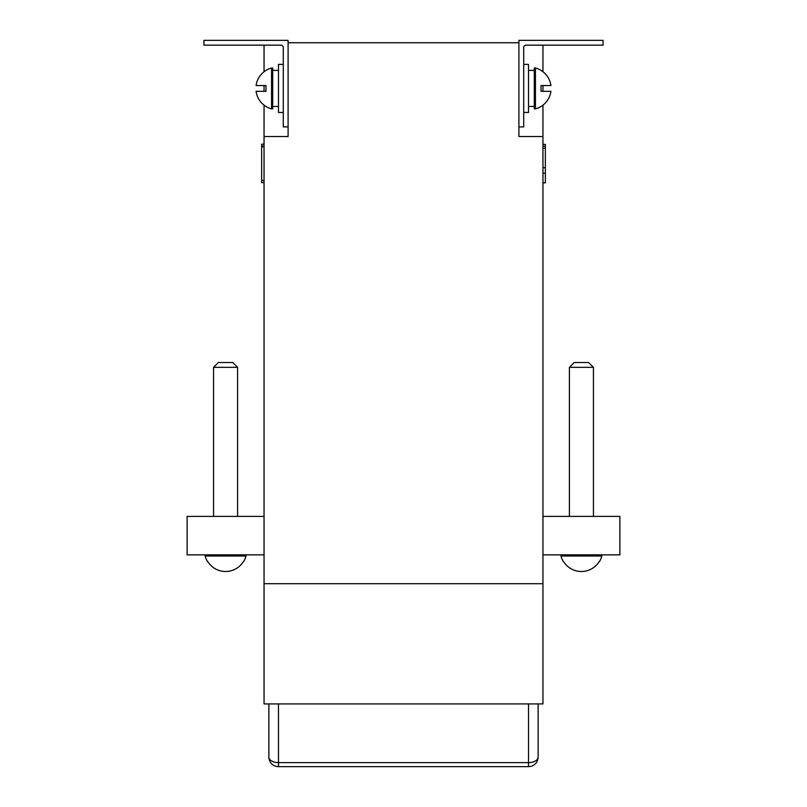 <?xml version="1.0" encoding="UTF-8"?>
<svg xmlns="http://www.w3.org/2000/svg" width="807" height="807" viewBox="0 0 807 807"><rect width="100%" height="100%" fill="white"/><g stroke="black" fill="none" stroke-linecap="round" stroke-linejoin="round"><path stroke-width="1.21" d="M518.901 126.901L523.713 126.901L523.713 47.563A2.401 2.401 0 0 1 526.114 45.162L603.051 45.162L603.051 40.35L518.901 40.35L518.901 136.524L542.95 136.524L542.95 703.926L264.05 703.926L264.05 105.142M288.099 126.901L283.287 126.901L283.287 47.563A2.401 2.401 0 0 0 280.886 45.162L203.949 45.162L203.949 40.35L288.099 40.35L288.099 136.524L264.05 136.524M264.05 91.322L264.05 85.552M264.05 71.732L264.05 45.162M542.95 136.524L542.95 105.142M542.95 91.322L542.95 85.552M542.95 71.732L542.95 45.162M518.901 42.751L288.099 42.751M542.95 583.713L264.05 583.713M542.95 516.399L619.887 516.399L619.887 554.863L542.95 554.863M264.05 554.863L187.113 554.863L187.113 516.399L264.05 516.399M542.95 173.233L545.35 173.233L545.35 182.846L542.95 182.846M545.35 173.233L545.35 144.372L542.95 144.372M545.35 146.299L542.95 146.299M545.35 148.226L542.95 148.226M264.05 144.171L261.65 144.171L261.65 182.644L264.05 182.644M261.65 146.087L264.05 146.087M331.374 703.926L475.626 703.926M538.138 703.926L538.138 757.037A9.613 5.588 180 0 1 528.524 762.625L528.524 703.926M268.862 703.926L268.862 757.037L268.862 703.926M523.713 64.389L528.524 64.389L528.524 112.476L523.713 112.476M283.287 112.476L278.476 112.476L278.476 64.389L283.287 64.389M535.444 68L534.295 68L534.295 108.874L535.444 108.874A21.153 21.153 0 0 0 550.929 91.322L541.023 91.322L541.023 85.552L550.929 85.552A21.153 21.153 0 0 0 535.444 68L535.444 108.874M271.555 108.874L272.705 108.874L272.705 68L271.555 68A21.153 21.153 0 0 0 256.071 85.552L265.977 85.552L265.977 91.322L256.071 91.322A21.153 21.153 0 0 0 271.555 108.874L271.555 68M560.976 554.863L560.976 556.013A21.153 21.153 0 0 0 563.377 561.601L563.609 561.601A20.962 20.962 0 0 0 599.218 561.601L599.45 561.601A21.153 21.153 0 0 0 601.851 556.013L560.976 556.013M601.851 554.863L601.851 556.013M569.399 367.326L574.201 362.525L588.626 362.525L593.438 367.326L569.399 367.326L569.399 516.399M593.438 367.326L593.438 516.399M205.149 554.863L205.149 556.013A21.153 21.153 0 0 0 207.55 561.601L207.782 561.601A20.962 20.962 0 0 0 243.391 561.601L243.623 561.601A21.153 21.153 0 0 0 246.024 556.013L205.149 556.013M246.024 554.863L246.024 556.013M213.562 367.326L218.374 362.525L232.799 362.525L237.601 367.326L213.562 367.326L213.562 516.399M237.601 367.326L237.601 516.399M545.35 167.695L542.95 167.695M261.65 180.506L264.05 180.506M261.65 146.783L264.05 146.783M278.476 703.926L278.476 762.625L528.524 762.625L528.524 766.65A9.613 9.613 0 0 0 538.138 757.037M278.476 762.625A9.613 5.588 180 0 1 268.862 757.037A9.613 9.613 0 0 0 278.476 766.65L278.476 762.625M278.476 766.65L528.524 766.65M534.295 70.401L528.524 70.401M534.295 106.463L528.524 106.463M272.705 106.463L278.476 106.463M272.705 70.401L278.476 70.401"/></g></svg>
